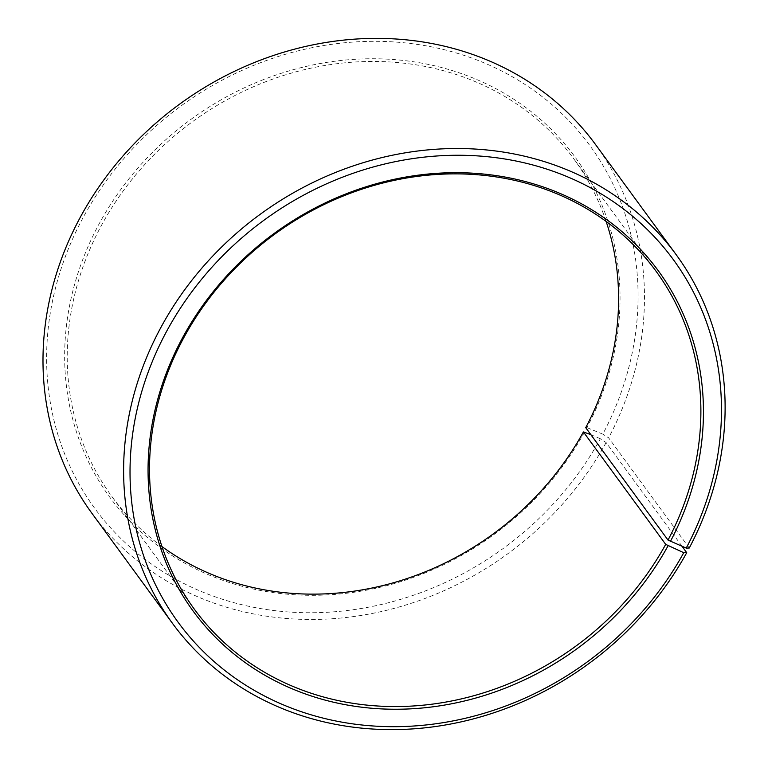 <?xml version="1.0" encoding="UTF-8"?>
<svg xmlns="http://www.w3.org/2000/svg" width="768" height="768" viewBox="0 0 768 768"><rect width="100%" height="100%" fill="white"/><g stroke="black" fill="none" stroke-linecap="round" stroke-linejoin="round"><path stroke-width="0.58" stroke-dasharray="3.84 2.88" d="M161.971 546.566A286.09 255.139 -36.2 0 1 112.051 496.771A286.09 255.139 -36.2 0 1 102.403 223.632A286.09 255.139 -36.2 0 1 573.754 158.803A286.09 255.139 -36.2 0 1 606.134 221.434M584.602 431.942A288.173 256.992 -36.2 0 1 206.602 573.946A288.173 256.992 -36.2 0 1 100.09 222.115A288.173 256.992 -36.2 0 1 475.978 79.21A288.173 256.992 -36.2 0 1 586.934 427.622L585.725 427.651M682.128 546.403L606.106 442.55L600.346 438.758A306.902 273.696 -36.2 0 1 197.779 589.997A306.902 273.696 -36.2 0 1 84.355 215.299A306.902 273.696 -36.2 0 1 484.656 63.101A306.902 273.696 -36.2 0 1 602.822 434.15L586.934 427.622M606.106 442.55A312.106 278.333 -36.2 0 1 91.901 513.274M689.261 548.016L608.63 437.866L602.822 434.15M595.574 144.586A312.106 278.333 -36.2 0 1 608.63 437.866M600.346 438.758L590.842 434.65M656.054 271.229L573.754 158.803M194.342 609.197L112.051 496.771"/><path stroke-width="1.15" d="M590.842 434.65L583.411 431.942L665.702 544.368A286.09 255.139 -36.2 0 1 194.342 609.197A286.09 255.139 -36.2 0 1 184.694 336.058A286.09 255.139 -36.2 0 1 656.054 271.229A286.09 255.139 -36.2 0 1 668.016 540.077L686.227 548.093L689.261 548.016A312.106 278.333 -36.2 0 0 676.205 254.726L595.574 144.586A312.106 278.333 -36.2 0 0 81.37 215.299A312.106 278.333 -36.2 0 0 91.901 513.274L172.522 623.414A312.106 278.333 -36.2 0 1 161.99 325.45A312.106 278.333 -36.2 0 1 676.205 254.726M606.134 221.434A286.09 255.139 -36.2 0 1 585.725 427.651L668.016 540.077M665.702 544.368L683.75 552.701L686.726 552.701L682.128 546.403M686.726 552.701A312.106 278.333 -36.2 0 1 172.522 623.414M683.75 552.701A306.902 273.696 -36.2 0 1 281.184 703.93A306.902 273.696 -36.2 0 1 167.76 329.242A306.902 273.696 -36.2 0 1 568.061 177.043A306.902 273.696 -36.2 0 1 686.227 548.093M668.006 545.885A288.173 256.992 -36.2 0 1 290.006 687.888A288.173 256.992 -36.2 0 1 183.494 336.058A288.173 256.992 -36.2 0 1 559.382 193.142A288.173 256.992 -36.2 0 1 670.339 541.555M583.411 431.942A286.09 255.139 -36.2 0 1 161.971 546.566"/></g></svg>
